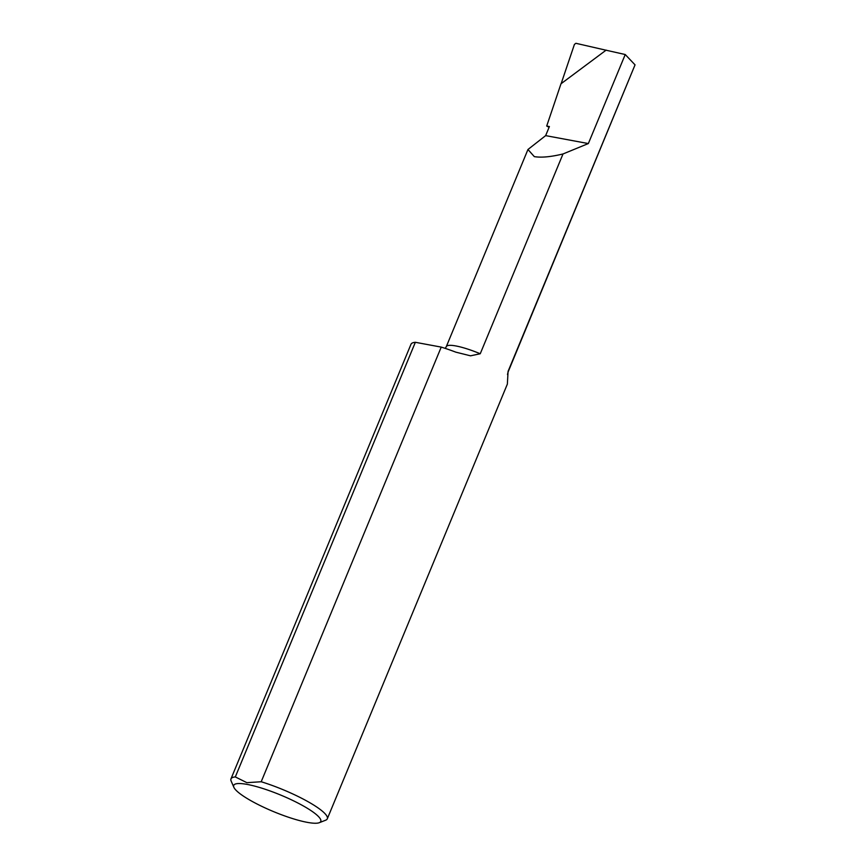 <?xml version="1.0" encoding="UTF-8"?>
<svg xmlns="http://www.w3.org/2000/svg" width="866" height="866" viewBox="0 0 866 866"><rect width="100%" height="100%" fill="white"/><g stroke="black" fill="none" stroke-linecap="round" stroke-linejoin="round"><path stroke-width="1.3" d="M327.305 818.792L507.357 384.114L508.082 371.352L635.038 64.863L625.23 54.526L606.027 50.206L560.995 83.775L546.706 126.046L549.401 126.544L545.645 135.626L527.957 149.493L446.304 346.616A33.395 6.387 22.5 0 1 455.884 345.956A33.395 6.387 22.5 0 1 480.24 353.761L470.498 355.818L455.808 352.148A52.133 9.97 22.5 0 0 441.227 347.104L261.196 781.749A52.133 9.97 22.5 0 1 327.305 818.792A52.133 9.97 22.5 0 1 325.638 820.21L319.283 822.7A47.132 9.017 -157.5 0 0 299.853 804.038A47.132 9.017 -157.5 0 0 247.232 784.423A47.132 9.017 -157.5 0 0 233.874 787.324A47.132 9.017 -157.5 0 0 262.355 806.625A47.132 9.017 -157.5 0 0 307.278 822.354A47.132 9.017 -157.5 0 0 319.283 822.7M527.957 149.493L534.311 156.627C541.304 157.785 550.873 156.898 563.008 153.964L480.24 353.761M233.874 787.324L231.146 781.067A52.133 9.97 22.5 0 1 230.962 778.891A52.133 9.97 22.5 0 1 235.314 776.932L246.875 782.669L261.196 781.749M625.23 54.526L588.35 143.572A52.133 9.97 -157.5 0 0 588.328 143.561L563.008 153.964M235.314 776.932L415.344 342.297L441.227 347.104M230.962 778.891L410.993 344.257A52.133 9.97 22.5 0 1 415.344 342.297M545.612 135.616L588.328 143.561M635.038 64.863L508.017 372.185A33.395 6.387 22.5 0 0 508.082 371.352M549.087 127.291L546.706 126.046M606.352 50.282L575.879 43.3L574.418 44.415L561.146 83.666L606.168 50.109M446.304 346.616L445.232 348.381M507.508 374.545L508.017 372.185"/></g></svg>
